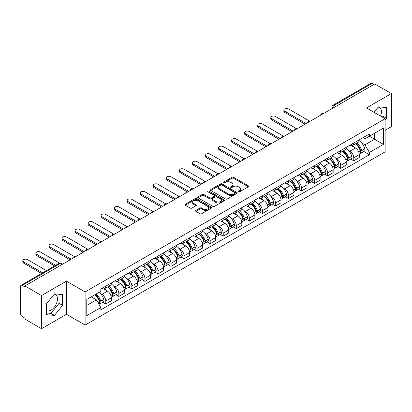 <?xml version="1.0" encoding="UTF-8"?>
<svg xmlns="http://www.w3.org/2000/svg" width="412" height="412" viewBox="0 0 412 412"><rect width="100%" height="100%" fill="white"/><g stroke="black" fill="none" stroke-linecap="round" stroke-linejoin="round"><path stroke-width="0.62" d="M238.486 191.822A0.814 0.469 0 0 0 239.635 191.822L248.359 186.785A1.164 0.67 0 0 0 248.699 186.312A1.164 0.67 0 0 0 248.359 185.838L233.578 177.304A1.164 0.67 0 0 0 231.935 177.304L223.211 182.341A0.814 0.469 0 0 0 222.974 182.671A0.814 0.469 0 0 0 223.211 183.005A0.814 0.469 0 0 0 224.36 183.005L225.488 182.351A3.718 2.148 0 0 1 230.746 182.351L231.977 183.062A3.718 2.148 0 0 1 233.063 184.581A3.718 2.148 0 0 1 231.977 186.1L230.849 186.749A0.814 0.469 0 0 0 230.612 187.084A0.814 0.469 0 0 0 230.849 187.414A0.814 0.469 0 0 0 231.997 187.414L233.125 186.76A3.718 2.148 0 0 1 238.383 186.76L239.614 187.47A3.718 2.148 0 0 1 240.701 188.99A3.718 2.148 0 0 1 239.614 190.509L238.486 191.158A0.814 0.469 0 0 0 238.249 191.492A0.814 0.469 0 0 0 238.486 191.822L238.486 191.158M378.17 107.177A9.229 5.33 -60 0 1 379.534 107.594A9.229 5.33 -60 0 1 380.57 116.096M54.224 294.204A9.229 5.33 -60 0 1 55.584 294.626A9.229 5.33 -60 0 1 57 302.022A9.229 5.33 -60 0 1 50.97 310.154A9.229 5.33 -60 0 1 46.412 310.638M195.885 210.398A1.164 0.67 0 0 0 195.546 210.872A1.164 0.67 0 0 0 195.885 211.346L200.031 213.74A1.164 0.67 0 0 0 201.674 213.74L211.366 208.142A1.164 0.67 0 0 0 211.706 207.669A1.164 0.67 0 0 0 211.366 207.195L196.581 198.661A1.164 0.67 0 0 0 194.938 198.661L185.251 204.259A1.164 0.67 0 0 0 184.911 204.733A1.164 0.67 0 0 0 185.251 205.207L190.262 208.096A1.164 0.67 0 0 0 191.899 208.096L196.05 205.701A1.164 0.67 0 0 0 196.39 205.227A1.164 0.67 0 0 0 196.05 204.754L193.563 203.322A3.105 1.792 0 0 1 192.656 202.05A3.105 1.792 0 0 1 194.572 200.397A3.105 1.792 0 0 1 197.956 200.783L207.689 206.402A3.105 1.792 0 0 1 208.601 207.669A3.105 1.792 0 0 1 206.68 209.327A3.105 1.792 0 0 1 203.296 208.941L201.674 208.003A1.164 0.67 0 0 0 200.031 208.003L195.885 210.398L195.885 211.346M85.104 291.943L66.45 281.169L41.514 295.564L24.869 285.954L374.75 83.95L391.4 93.56L366.469 107.954L385.127 118.728L85.104 291.943L85.104 325.078L385.127 151.863L385.127 118.728M225.57 198.996A1.164 0.67 0 0 0 227.213 198.996L236.905 193.398A1.164 0.67 0 0 0 237.245 192.924A1.164 0.67 0 0 0 236.905 192.45L222.125 183.917A1.164 0.67 0 0 0 220.482 183.917L210.79 189.51A1.164 0.67 0 0 0 210.45 189.983A1.164 0.67 0 0 0 210.79 190.457L225.57 198.996M208.281 191.997A0.814 0.469 0 0 1 209.105 192.116L224.118 200.783L214.446 206.366A1.164 0.67 0 0 1 212.803 206.366L198.018 197.832L198.018 196.885A1.164 0.67 0 0 0 197.678 197.358A1.164 0.67 0 0 0 198.018 197.832M198.018 196.885L202.168 194.49A1.164 0.67 0 0 1 203.811 194.49L209.806 197.951A1.164 0.67 0 0 0 211.449 197.951L214.199 196.364A1.164 0.67 0 0 0 214.539 195.891A1.164 0.67 0 0 0 214.199 195.417L207.957 191.812A0.814 0.469 0 0 1 207.72 191.477A0.814 0.469 0 0 1 208.22 191.044A0.814 0.469 0 0 1 209.105 191.147L224.133 199.825A1.164 0.67 0 0 1 224.473 200.299A1.164 0.67 0 0 1 224.133 200.773L224.133 199.825M41.514 295.564L41.514 328.699L24.869 319.089L24.869 318.121L22.274 316.627A2.364 1.365 -120 0 1 20.6 313.728L20.6 286.386A2.364 1.365 -120 0 1 21.089 285.305L58.988 263.423A2.364 1.365 60 0 1 60.173 263.541L22.274 285.418A2.364 1.365 -120 0 0 21.089 285.305M385.127 130.321L391.4 126.695L391.4 93.56M41.514 328.699L66.45 314.304L85.104 325.078M24.869 285.954L24.869 286.917L22.274 285.418M336.012 106.311L334.256 105.297A2.364 1.365 60 0 0 333.076 105.178L370.975 83.301A2.364 1.365 60 0 1 372.16 83.415L334.256 105.297A2.364 1.365 120 0 0 332.582 108.196L332.582 108.294M373.916 84.429L372.16 83.415M353.748 143.021A5.444 3.141 60 0 1 352.626 145.467L358.146 142.279A5.444 3.141 -120 0 0 359.274 139.833M348.511 150.38L349.901 151.189A5.444 3.141 60 0 1 353.753 157.853L359.274 154.665A5.444 3.141 -120 0 0 355.422 148.001L351.472 145.714M359.274 154.665L359.274 157.611L353.753 160.798L350.756 159.068M352.626 145.467A5.444 3.141 60 0 1 349.942 145.22M353.753 157.853L353.753 160.798M340.698 150.56A5.444 3.141 60 0 1 339.57 153.001L345.096 149.814A5.444 3.141 -120 0 0 346.219 147.372M337.706 166.608L340.698 168.333L346.219 165.145L346.219 162.199A5.444 3.141 -120 0 0 342.372 155.535L338.422 153.254M339.57 153.001A5.444 3.141 60 0 1 336.892 152.754M335.461 157.92L336.851 158.723A5.444 3.141 60 0 1 340.698 165.387L340.698 168.333M327.648 158.095A5.444 3.141 60 0 1 326.52 160.536L332.041 157.348A5.444 3.141 -120 0 0 333.169 154.907M324.651 174.142L327.648 175.867L333.169 172.68L333.169 169.734A5.444 3.141 -120 0 0 329.322 163.07L325.367 160.788M326.52 160.536A5.444 3.141 60 0 1 323.842 160.289M322.405 165.454L323.801 166.257A5.444 3.141 60 0 1 327.648 172.922L327.648 175.867M314.598 165.629A5.444 3.141 60 0 1 313.47 168.07L318.991 164.882A5.444 3.141 -120 0 0 320.119 162.441M311.601 181.677L314.598 183.407L320.119 180.219L320.119 177.268A5.444 3.141 -120 0 0 316.272 170.604L312.317 168.323M313.47 168.07A5.444 3.141 60 0 1 310.787 167.828M309.355 172.988L310.746 173.792A5.444 3.141 60 0 1 314.598 180.456L314.598 183.407M301.543 173.164A5.444 3.141 60 0 1 300.415 175.61L305.941 172.417A5.444 3.141 -120 0 0 307.069 169.976M298.551 189.211L301.543 190.941L307.069 187.754L307.069 184.808A5.444 3.141 -120 0 0 303.217 178.138L299.267 175.857M300.415 175.61A5.444 3.141 60 0 1 297.737 175.363M296.305 180.523L297.696 181.326A5.444 3.141 60 0 1 301.543 187.996L301.543 190.941M288.493 180.698A5.444 3.141 60 0 1 287.365 183.144L292.886 179.956A5.444 3.141 -120 0 0 294.014 177.51M285.501 196.745L288.493 198.476L294.014 195.288L294.014 192.342A5.444 3.141 -120 0 0 290.166 185.673L286.216 183.392M287.365 183.144A5.444 3.141 60 0 1 284.687 182.897M283.25 188.057L284.646 188.861A5.444 3.141 60 0 1 288.493 195.53L288.493 198.476M275.443 188.233A5.444 3.141 60 0 1 274.315 190.679L279.836 187.491A5.444 3.141 -120 0 0 280.963 185.045M272.445 204.28L275.443 206.01L280.963 202.822L280.963 199.877A5.444 3.141 -120 0 0 277.116 193.213L273.161 190.926M274.315 190.679A5.444 3.141 60 0 1 271.637 190.432M270.2 195.592L271.59 196.4A5.444 3.141 60 0 1 275.443 203.065L275.443 206.01M262.387 195.772A5.444 3.141 60 0 1 261.265 198.213L266.785 195.025A5.444 3.141 -120 0 0 267.913 192.584M259.395 211.814L262.387 213.545L267.913 210.357L267.913 207.411A5.444 3.141 -120 0 0 264.061 200.747L260.111 198.466M261.265 198.213A5.444 3.141 60 0 1 258.582 197.966M257.15 203.131L258.54 203.935A5.444 3.141 60 0 1 262.387 210.599L262.387 213.545M249.337 203.307A5.444 3.141 60 0 1 248.209 205.748L253.73 202.56A5.444 3.141 -120 0 0 254.858 200.119M246.345 219.354L249.337 221.079L254.858 217.891L254.858 214.946A5.444 3.141 -120 0 0 251.011 208.281L247.061 206M248.209 205.748A5.444 3.141 60 0 1 245.531 205.5M244.1 210.666L245.49 211.469A5.444 3.141 60 0 1 249.337 218.133L249.337 221.079M236.287 210.841A5.444 3.141 60 0 1 235.159 213.282L240.68 210.094A5.444 3.141 -120 0 0 241.808 207.653M233.29 226.888L236.287 228.619L241.808 225.426L241.808 222.48A5.444 3.141 -120 0 0 237.961 215.816L234.006 213.534M235.159 213.282A5.444 3.141 60 0 1 232.481 213.04M231.044 218.2L232.44 219.004A5.444 3.141 60 0 1 236.287 225.668L236.287 228.619M223.237 218.375A5.444 3.141 60 0 1 222.109 220.817L227.63 217.629A5.444 3.141 -120 0 0 228.758 215.188M220.24 234.423L223.237 236.153L228.758 232.965L228.758 230.02A5.444 3.141 -120 0 0 224.906 223.35L220.956 221.069M222.109 220.817A5.444 3.141 60 0 1 219.426 220.575M217.994 225.735L219.385 226.538A5.444 3.141 60 0 1 223.237 233.207L223.237 236.153M210.182 225.91A5.444 3.141 60 0 1 209.054 228.356L214.58 225.168A5.444 3.141 -120 0 0 215.703 222.722M207.19 241.957L210.182 243.688L215.703 240.5L215.703 237.554A5.444 3.141 -120 0 0 211.856 230.885L207.905 228.603M209.054 228.356A5.444 3.141 60 0 1 206.376 228.109M204.944 233.269L206.335 234.073A5.444 3.141 60 0 1 210.182 240.742L210.182 243.688M197.132 233.444A5.444 3.141 60 0 1 196.004 235.891L201.525 232.703A5.444 3.141 -120 0 0 202.653 230.257M194.14 249.492L197.132 251.222L202.653 248.034L202.653 245.088A5.444 3.141 -120 0 0 198.805 238.419L194.85 236.138M196.004 235.891A5.444 3.141 60 0 1 193.326 235.643M191.889 240.804L193.285 241.612A5.444 3.141 60 0 1 197.132 248.276L197.132 251.222M184.082 240.984A5.444 3.141 60 0 1 182.954 243.425L188.475 240.237A5.444 3.141 -120 0 0 189.602 237.796M181.084 257.026L184.082 258.757L189.602 255.569L189.602 252.623A5.444 3.141 -120 0 0 185.755 245.959L181.8 243.677M182.954 243.425A5.444 3.141 60 0 1 180.276 243.178M178.839 248.343L180.229 249.147A5.444 3.141 60 0 1 184.082 255.811L184.082 258.757M171.026 248.518A5.444 3.141 60 0 1 169.904 250.96L175.424 247.772A5.444 3.141 -120 0 0 176.552 245.331M168.034 264.566L171.026 266.291L176.552 263.103L176.552 260.157A5.444 3.141 -120 0 0 172.7 253.493L168.75 251.212M169.904 250.96A5.444 3.141 60 0 1 167.22 250.712M165.789 255.878L167.179 256.681A5.444 3.141 60 0 1 171.026 263.345L171.026 266.291M157.976 256.053A5.444 3.141 60 0 1 156.848 258.494L162.369 255.306A5.444 3.141 -120 0 0 163.497 252.865M154.984 272.1L157.976 273.826L163.497 270.638L163.497 267.692A5.444 3.141 -120 0 0 159.65 261.028L155.7 258.746M156.848 258.494A5.444 3.141 60 0 1 154.17 258.252M152.734 263.412L154.129 264.216A5.444 3.141 60 0 1 157.976 270.88L157.976 273.826M144.926 263.587A5.444 3.141 60 0 1 143.798 266.028L149.319 262.841A5.444 3.141 -120 0 0 150.447 260.399M141.929 279.635L144.926 281.365L150.447 278.177L150.447 275.226A5.444 3.141 -120 0 0 146.6 268.562L142.645 266.281M143.798 266.028A5.444 3.141 60 0 1 141.12 265.786M139.683 270.947L141.079 271.75A5.444 3.141 60 0 1 144.926 278.419L144.926 281.365M131.871 271.122A5.444 3.141 60 0 1 130.748 273.568L136.269 270.38A5.444 3.141 -120 0 0 137.397 267.934M128.879 287.169L131.871 288.9L137.397 285.712L137.397 282.766A5.444 3.141 -120 0 0 133.545 276.097L129.595 273.815M130.748 273.568A5.444 3.141 60 0 1 128.065 273.321M126.633 278.481L128.024 279.284A5.444 3.141 60 0 1 131.871 285.954L131.871 288.9M118.821 278.656A5.444 3.141 60 0 1 117.693 281.102L123.219 277.915A5.444 3.141 -120 0 0 124.342 275.468M115.829 294.704L118.821 296.434L124.342 293.246L124.342 290.3A5.444 3.141 -120 0 0 120.495 283.631L116.545 281.35M117.693 281.102A5.444 3.141 60 0 1 115.015 280.855M113.583 286.016L114.974 286.819A5.444 3.141 60 0 1 118.821 293.488L118.821 296.434M105.771 286.196A5.444 3.141 60 0 1 104.643 288.637L110.164 285.449A5.444 3.141 -120 0 0 111.291 283.008M102.773 302.238L105.771 303.968L111.291 300.781L111.291 297.835A5.444 3.141 -120 0 0 107.444 291.171L103.489 288.889M104.643 288.637A5.444 3.141 60 0 1 101.965 288.39M100.528 293.555L101.924 294.359A5.444 3.141 60 0 1 105.771 301.023L105.771 303.968M362.998 137.685L364.96 138.818L383.454 128.147L374.585 133.267L374.585 139.256L364.96 144.813L361.561 142.846M86.778 305.416L96.398 299.864L100.832 307.543L86.778 315.659L86.778 299.426L100.832 291.315L100.832 289.044L369.394 133.993L369.394 136.259L383.454 144.375L369.394 152.492L364.96 144.813M383.454 128.147L383.454 144.375M100.832 307.543L100.832 309.814L369.394 154.763L369.394 152.492M385.127 120.052L386.507 118.337L386.507 107.573L378.432 106.852L374.034 112.322M66.45 281.169L66.45 314.304M46.412 314.691L54.482 315.412L62.557 305.364L62.557 294.601L54.482 293.88L46.412 303.922L46.412 314.691M96.398 299.864L91.212 296.867M363.806 151.534L369.394 154.763M382.341 117.116L382.99 116.308L382.99 107.259M382.99 116.308L386.507 118.337M46.412 312.976L50.97 313.383L59.045 303.34L59.045 294.286M50.97 313.383L54.482 315.412M59.045 303.34L62.557 305.364M238.811 191.935L239.614 191.472A3.718 2.148 0 0 0 240.701 189.958L240.701 188.99M233.063 184.581L233.063 185.544A3.718 2.148 0 0 1 231.977 187.063L231.173 187.527M248.343 186.796L233.578 178.267A1.164 0.67 0 0 0 231.935 178.267L223.536 183.119M236.905 192.45L236.905 193.398L222.125 184.885A1.164 0.67 0 0 0 220.482 184.885L210.805 190.468M234.85 193.259A0.814 0.469 0 0 0 235.087 192.924A0.814 0.469 0 0 0 234.85 192.595L221.877 185.101A0.814 0.469 0 0 0 220.724 185.101L219.534 185.791A3.718 2.148 0 0 0 218.448 187.305A3.718 2.148 0 0 0 219.534 188.825L228.403 193.944A3.718 2.148 0 0 0 233.661 193.944L234.85 193.259L234.85 194.222A0.814 0.469 0 0 0 235.087 193.892L235.087 192.924M218.448 187.305L218.448 188.274A3.718 2.148 0 0 0 219.534 189.788L219.534 188.825M234.85 194.222L233.661 194.912A3.718 2.148 0 0 1 228.403 194.912L219.534 189.788M198.033 197.842L202.168 195.458L202.168 194.49M214.539 195.891L214.539 196.854A1.164 0.67 0 0 1 214.199 197.327L211.449 198.919A1.164 0.67 0 0 1 209.806 198.919L203.811 195.458A1.164 0.67 0 0 0 202.168 195.458M216.027 201.54A3.105 1.792 0 0 0 219.411 201.932A3.105 1.792 0 0 0 221.326 200.273A3.105 1.792 0 0 0 220.42 199.006L216.99 197.029A1.164 0.67 0 0 0 215.347 197.029L212.597 198.615A1.164 0.67 0 0 0 212.257 199.089A1.164 0.67 0 0 0 212.597 199.562L216.027 201.54L216.027 202.508A3.105 1.792 0 0 0 219.411 202.9A3.105 1.792 0 0 0 221.326 201.241L221.326 200.273M212.257 199.089L212.257 200.057A1.164 0.67 0 0 0 212.597 200.531L212.597 199.562M216.027 202.508L212.597 200.531M208.601 207.669L208.601 208.637A3.105 1.792 0 0 1 206.68 210.295A3.105 1.792 0 0 1 203.296 209.904L201.674 208.966A1.164 0.67 0 0 0 200.031 208.966L195.901 211.356M192.656 202.05L192.656 203.018A3.105 1.792 0 0 0 193.563 204.285L193.563 203.322M196.035 205.712L193.563 204.285M211.351 208.153L196.581 199.629A1.164 0.67 0 0 0 194.938 199.629L185.266 205.212M355.803 143.628A7.452 4.305 60 0 1 355.844 143.649A7.452 4.305 60 0 1 360.747 150.339L360.794 150.493A1.447 0.834 60 0 1 360.562 151.631A1.447 0.834 60 0 1 360.531 151.652M309.335 120.953L288.493 108.922A2.719 1.571 -0 0 0 285.526 108.583A2.719 1.571 -0 0 0 283.847 110.03A2.719 1.571 -0 0 0 284.646 111.142L284.646 112.399A2.719 1.571 180 0 1 283.847 111.286L283.847 110.03M355.479 143.819A8.992 5.191 60 0 1 360.423 151.235L360.464 151.389A2.987 1.725 60 0 1 359.995 153.738L359.249 154.165M360.505 153.079A2.987 1.725 -120 0 0 361.329 152.965A2.987 1.725 -120 0 0 361.803 150.617L361.762 150.462A8.992 5.191 -120 0 0 356.818 143.046M359.161 140.791A8.992 5.191 60 0 1 364.816 148.701L364.857 148.856A2.987 1.725 60 0 1 364.383 151.204L361.329 152.965M305.06 124.187L284.646 112.399M352.414 145.57A8.992 5.191 60 0 1 354.289 147.342M306.147 123.559L284.646 111.142M358.661 147.357L359.81 148.016M342.753 151.163A7.452 4.305 60 0 1 342.789 151.189A7.452 4.305 60 0 1 347.697 157.873L347.738 158.028A1.447 0.834 60 0 1 347.512 159.166A1.447 0.834 60 0 1 347.476 159.187M296.279 128.487L275.443 116.457A2.719 1.571 -0 0 0 272.476 116.117A2.719 1.571 -0 0 0 270.797 117.569A2.719 1.571 -0 0 0 271.59 118.677L271.59 119.933A2.719 1.571 180 0 1 270.797 118.821L270.797 117.569M342.429 151.353A8.992 5.191 60 0 1 347.368 158.775L347.414 158.929A2.987 1.725 60 0 1 346.94 161.272L346.198 161.7M347.45 160.613A2.987 1.725 -120 0 0 348.279 160.5A2.987 1.725 -120 0 0 348.753 158.157L348.707 158.002A8.992 5.191 -120 0 0 343.768 150.581M346.106 148.325A8.992 5.191 60 0 1 351.76 156.236L351.807 156.39A2.987 1.725 60 0 1 351.333 158.738L348.279 160.5M292.005 131.722L271.59 119.933M339.359 153.104A8.992 5.191 60 0 1 341.239 154.881M293.092 131.093L271.59 118.677M345.611 154.891L346.755 155.551M329.703 158.702A7.452 4.305 60 0 1 329.739 158.723A7.452 4.305 60 0 1 334.642 165.413L334.688 165.567A1.447 0.834 60 0 1 334.462 166.706A1.447 0.834 60 0 1 334.426 166.721M283.229 136.022L262.387 123.991A2.719 1.571 -0 0 0 259.426 123.651A2.719 1.571 -0 0 0 257.742 125.104A2.719 1.571 -0 0 0 258.54 126.216L258.54 127.468A2.719 1.571 180 0 1 257.742 126.36L257.742 125.104M329.373 158.888A8.992 5.191 60 0 1 334.317 166.309L334.364 166.463A2.987 1.725 60 0 1 333.89 168.807L333.148 169.239M334.4 168.148A2.987 1.725 -120 0 0 335.229 168.034A2.987 1.725 -120 0 0 335.698 165.691L335.656 165.536A8.992 5.191 -120 0 0 330.712 158.115M333.056 155.86A8.992 5.191 60 0 1 338.71 163.77L338.752 163.925A2.987 1.725 60 0 1 338.283 166.273L335.229 168.034M278.955 139.256L258.54 127.468M326.309 160.639A8.992 5.191 60 0 1 328.189 162.416M280.042 138.628L258.54 126.216M332.561 162.426L333.705 163.09M316.648 166.237A7.452 4.305 60 0 1 316.689 166.257A7.452 4.305 60 0 1 321.592 172.947L321.638 173.102A1.447 0.834 60 0 1 321.406 174.24A1.447 0.834 60 0 1 321.375 174.255M270.179 143.556L249.337 131.526A2.719 1.571 -0 0 0 246.371 131.186A2.719 1.571 -0 0 0 244.692 132.638A2.719 1.571 -0 0 0 245.49 133.751L245.49 135.007A2.719 1.571 180 0 1 244.692 133.895L244.692 132.638M316.323 166.422A8.992 5.191 60 0 1 321.267 173.843L321.308 173.998A2.987 1.725 60 0 1 320.84 176.341L320.093 176.774M321.35 175.682A2.987 1.725 -120 0 0 322.179 175.569A2.987 1.725 -120 0 0 322.648 173.225L322.606 173.071A8.992 5.191 -120 0 0 317.662 165.65M320.006 163.394A8.992 5.191 60 0 1 325.66 171.31L325.701 171.464A2.987 1.725 60 0 1 325.233 173.807L322.179 175.569M265.905 146.79L245.49 135.007M313.259 168.178A8.992 5.191 60 0 1 315.134 169.95M266.991 146.162L245.49 133.751M319.506 169.96L320.654 170.625M303.598 173.771A7.452 4.305 60 0 1 303.634 173.792A7.452 4.305 60 0 1 308.542 180.482L308.583 180.636A1.447 0.834 60 0 1 308.356 181.774A1.447 0.834 60 0 1 308.325 181.79M257.124 151.096L236.287 139.06A2.719 1.571 -0 0 0 233.321 138.72A2.719 1.571 -0 0 0 231.642 140.173A2.719 1.571 -0 0 0 232.44 141.285L232.44 142.542A2.719 1.571 180 0 1 231.642 141.429L231.642 140.173M303.273 173.957A8.992 5.191 60 0 1 308.212 181.378L308.258 181.532A2.987 1.725 60 0 1 307.785 183.881L307.043 184.308M308.3 183.216A2.987 1.725 -120 0 0 309.124 183.108A2.987 1.725 -120 0 0 309.597 180.76L309.551 180.605A8.992 5.191 -120 0 0 304.612 173.184M306.955 170.934A8.992 5.191 60 0 1 312.605 178.844L312.651 178.999A2.987 1.725 60 0 1 312.178 181.342L309.124 183.108M252.85 154.325L232.44 142.542M300.204 175.713A8.992 5.191 60 0 1 302.084 177.484M253.941 153.697L232.44 141.285M306.456 177.495L307.604 178.159M290.548 181.306A7.452 4.305 60 0 1 290.584 181.326A7.452 4.305 60 0 1 295.492 188.016L295.533 188.171A1.447 0.834 60 0 1 295.306 189.309A1.447 0.834 60 0 1 295.27 189.324M244.074 158.63L223.237 146.6A2.719 1.571 -0 0 0 220.271 146.255A2.719 1.571 -0 0 0 218.592 147.707A2.719 1.571 -0 0 0 219.385 148.82L219.385 150.076A2.719 1.571 180 0 1 218.592 148.964L218.592 147.707M290.223 181.496A8.992 5.191 60 0 1 295.162 188.912L295.208 189.067A2.987 1.725 60 0 1 294.734 191.415L293.993 191.843M295.244 190.751A2.987 1.725 -120 0 0 296.074 190.643A2.987 1.725 -120 0 0 296.547 188.294L296.501 188.14A8.992 5.191 -120 0 0 291.562 180.724M293.9 178.468A8.992 5.191 60 0 1 299.555 186.379L299.601 186.533A2.987 1.725 60 0 1 299.127 188.876L296.074 190.643M239.799 161.859L219.385 150.076M287.154 183.247A8.992 5.191 60 0 1 289.033 185.019M240.886 161.231L219.385 148.82M293.406 185.034L294.549 185.694M277.497 188.84A7.452 4.305 60 0 1 277.534 188.861A7.452 4.305 60 0 1 282.436 195.551L282.483 195.705A1.447 0.834 60 0 1 282.251 196.843A1.447 0.834 60 0 1 282.22 196.864M231.024 166.165L210.182 154.134A2.719 1.571 -0 0 0 207.215 153.794A2.719 1.571 -0 0 0 205.537 155.242A2.719 1.571 -0 0 0 206.335 156.354L206.335 157.611A2.719 1.571 180 0 1 205.537 156.498L205.537 155.242M277.168 189.031A8.992 5.191 60 0 1 282.112 196.447L282.153 196.601A2.987 1.725 60 0 1 281.684 198.95L280.938 199.377M282.194 198.29A2.987 1.725 -120 0 0 283.023 198.177A2.987 1.725 -120 0 0 283.492 195.829L283.451 195.674A8.992 5.191 -120 0 0 278.507 188.258M280.85 186.003A8.992 5.191 60 0 1 286.505 193.913L286.546 194.067A2.987 1.725 60 0 1 286.077 196.411L283.023 198.177M226.749 169.399L206.335 157.611M274.104 190.782A8.992 5.191 60 0 1 275.978 192.553M227.836 168.771L206.335 156.354M280.351 192.569L281.499 193.228M264.442 196.375A7.452 4.305 60 0 1 264.483 196.4A7.452 4.305 60 0 1 269.386 203.085L269.427 203.24A1.447 0.834 60 0 1 269.201 204.378A1.447 0.834 60 0 1 269.17 204.398M217.969 173.699L197.132 161.669A2.719 1.571 -0 0 0 194.165 161.329A2.719 1.571 -0 0 0 192.486 162.781A2.719 1.571 -0 0 0 193.285 163.888L193.285 165.145A2.719 1.571 180 0 1 192.486 164.033L192.486 162.781M264.118 196.565A8.992 5.191 60 0 1 269.062 203.986L269.103 204.141A2.987 1.725 60 0 1 268.629 206.484L267.888 206.912M269.144 205.825A2.987 1.725 -120 0 0 269.968 205.712A2.987 1.725 -120 0 0 270.442 203.368L270.396 203.214A8.992 5.191 -120 0 0 265.457 195.793M267.8 193.537A8.992 5.191 60 0 1 273.45 201.447L273.496 201.602A2.987 1.725 60 0 1 273.022 203.95L269.968 205.712M213.699 176.933L193.285 165.145M261.048 198.316A8.992 5.191 60 0 1 262.928 200.088M214.786 176.305L193.285 163.888M267.3 200.103L268.449 200.762M251.392 203.914A7.452 4.305 60 0 1 251.428 203.935A7.452 4.305 60 0 1 256.336 210.625L256.377 210.779A1.447 0.834 60 0 1 256.151 211.917A1.447 0.834 60 0 1 256.115 211.933M204.918 181.234L184.082 169.203A2.719 1.571 -0 0 0 181.115 168.863A2.719 1.571 -0 0 0 179.436 170.316A2.719 1.571 -0 0 0 180.229 171.423L180.229 172.68A2.719 1.571 180 0 1 179.436 171.572L179.436 170.316M251.068 204.1A8.992 5.191 60 0 1 256.007 211.521L256.053 211.675A2.987 1.725 60 0 1 255.579 214.019L254.837 214.451M256.089 213.359A2.987 1.725 -120 0 0 256.918 213.246A2.987 1.725 -120 0 0 257.392 210.903L257.346 210.748A8.992 5.191 -120 0 0 252.407 203.327M254.745 201.071A8.992 5.191 60 0 1 260.399 208.982L260.446 209.136A2.987 1.725 60 0 1 259.972 211.485L256.918 213.246M200.644 184.468L180.229 172.68M247.998 205.851A8.992 5.191 60 0 1 249.878 207.627M201.731 183.84L180.229 171.423M254.25 207.638L255.394 208.302M238.342 211.449A7.452 4.305 60 0 1 238.378 211.469A7.452 4.305 60 0 1 243.281 218.159L243.327 218.314A1.447 0.834 60 0 1 243.095 219.452A1.447 0.834 60 0 1 243.065 219.467M191.868 188.768L171.026 176.738A2.719 1.571 -0 0 0 168.065 176.398A2.719 1.571 -0 0 0 166.381 177.85A2.719 1.571 -0 0 0 167.179 178.963L167.179 180.219A2.719 1.571 180 0 1 166.381 179.107L166.381 177.85M238.012 211.634A8.992 5.191 60 0 1 242.956 219.055L242.998 219.21A2.987 1.725 60 0 1 242.529 221.553L241.787 221.986M243.039 220.894A2.987 1.725 -120 0 0 243.868 220.78A2.987 1.725 -120 0 0 244.337 218.437L244.295 218.283A8.992 5.191 -120 0 0 239.351 210.862M241.695 208.606A8.992 5.191 60 0 1 247.349 216.516L247.391 216.671A2.987 1.725 60 0 1 246.922 219.019L243.868 220.78M187.594 192.002L167.179 180.219M234.948 213.39A8.992 5.191 60 0 1 236.828 215.162M188.681 191.374L167.179 178.963M241.195 215.172L242.344 215.837M225.287 218.983A7.452 4.305 60 0 1 225.328 219.004A7.452 4.305 60 0 1 230.231 225.694L230.277 225.848A1.447 0.834 60 0 1 230.045 226.986A1.447 0.834 60 0 1 230.014 227.002M178.818 196.308L157.976 184.272A2.719 1.571 -0 0 0 155.01 183.932A2.719 1.571 -0 0 0 153.331 185.385A2.719 1.571 -0 0 0 154.129 186.497L154.129 187.754A2.719 1.571 180 0 1 153.331 186.641L153.331 185.385M224.962 219.169A8.992 5.191 60 0 1 229.906 226.59L229.948 226.744A2.987 1.725 60 0 1 229.479 229.093L228.732 229.52M229.989 228.428A2.987 1.725 -120 0 0 230.813 228.315A2.987 1.725 -120 0 0 231.287 225.972L231.245 225.817A8.992 5.191 -120 0 0 226.301 218.396M228.645 216.145A8.992 5.191 60 0 1 234.299 224.056L234.34 224.21A2.987 1.725 60 0 1 233.867 226.554L230.813 228.315M174.544 199.537L154.129 187.754M221.898 220.925A8.992 5.191 60 0 1 223.773 222.696M175.63 198.908L154.129 186.497M228.145 222.707L229.293 223.371M212.237 226.518A7.452 4.305 60 0 1 212.273 226.538A7.452 4.305 60 0 1 217.181 233.228L217.222 233.383A1.447 0.834 60 0 1 216.995 234.521A1.447 0.834 60 0 1 216.959 234.536M165.763 203.842L144.926 191.812A2.719 1.571 -0 0 0 141.96 191.467A2.719 1.571 -0 0 0 140.281 192.919A2.719 1.571 -0 0 0 141.079 194.031L141.079 195.288A2.719 1.571 180 0 1 140.281 194.176L140.281 192.919M211.912 226.708A8.992 5.191 60 0 1 216.851 234.124L216.897 234.279A2.987 1.725 60 0 1 216.424 236.627L215.682 237.055M216.933 235.963A2.987 1.725 -120 0 0 217.763 235.855A2.987 1.725 -120 0 0 218.236 233.506L218.19 233.352A8.992 5.191 -120 0 0 213.251 225.93M215.594 223.68A8.992 5.191 60 0 1 221.244 231.59L221.29 231.745A2.987 1.725 60 0 1 220.817 234.088L217.763 235.855M161.489 207.071L141.079 195.288M208.843 228.459A8.992 5.191 60 0 1 210.723 230.231M162.58 206.443L141.079 194.031M215.095 230.246L216.238 230.905M199.187 234.052A7.452 4.305 60 0 1 199.223 234.073A7.452 4.305 60 0 1 204.125 240.763L204.172 240.917A1.447 0.834 60 0 1 203.945 242.055A1.447 0.834 60 0 1 203.909 242.076M152.713 211.377L131.871 199.346A2.719 1.571 -0 0 0 128.91 199.006A2.719 1.571 -0 0 0 127.226 200.453A2.719 1.571 -0 0 0 128.024 201.566L128.024 202.822A2.719 1.571 180 0 1 127.226 201.71L127.226 200.453M198.862 234.243A8.992 5.191 60 0 1 203.801 241.659L203.847 241.813A2.987 1.725 60 0 1 203.374 244.162L202.632 244.589M203.883 243.502A2.987 1.725 -120 0 0 204.713 243.389A2.987 1.725 -120 0 0 205.186 241.041L205.14 240.886A8.992 5.191 -120 0 0 200.196 233.47M202.539 231.214A8.992 5.191 60 0 1 208.194 239.125L208.235 239.279A2.987 1.725 60 0 1 207.766 241.623L204.713 243.389M148.438 214.606L128.024 202.822M195.793 235.994A8.992 5.191 60 0 1 197.672 237.765M149.525 213.983L128.024 201.566M202.045 237.781L203.188 238.44M186.136 241.587A7.452 4.305 60 0 1 186.173 241.612A7.452 4.305 60 0 1 191.075 248.297L191.122 248.451A1.447 0.834 60 0 1 190.89 249.59A1.447 0.834 60 0 1 190.859 249.61M139.663 218.911L118.821 206.881A2.719 1.571 -0 0 0 115.854 206.541A2.719 1.571 -0 0 0 114.175 207.993A2.719 1.571 -0 0 0 114.974 209.1L114.974 210.357A2.719 1.571 180 0 1 114.175 209.245L114.175 207.993M185.807 241.777A8.992 5.191 60 0 1 190.751 249.198L190.792 249.353A2.987 1.725 60 0 1 190.323 251.696L189.577 252.123M190.833 251.037A2.987 1.725 -120 0 0 191.662 250.923A2.987 1.725 -120 0 0 192.131 248.575L192.09 248.421A8.992 5.191 -120 0 0 187.146 241.005M189.489 238.749A8.992 5.191 60 0 1 195.144 246.659L195.185 246.814A2.987 1.725 60 0 1 194.716 249.162L191.662 250.923M135.388 222.145L114.974 210.357M182.743 243.528A8.992 5.191 60 0 1 184.617 245.3M136.475 221.517L114.974 209.1M188.99 245.315L190.138 245.974M173.081 249.121A7.452 4.305 60 0 1 173.122 249.147A7.452 4.305 60 0 1 178.025 255.837L178.066 255.991A1.447 0.834 60 0 1 177.84 257.124A1.447 0.834 60 0 1 177.809 257.145M126.608 226.446L105.771 214.415A2.719 1.571 -0 0 0 102.804 214.075A2.719 1.571 -0 0 0 101.125 215.528A2.719 1.571 -0 0 0 101.924 216.635L101.924 217.891A2.719 1.571 180 0 1 101.125 216.784L101.125 215.528M172.757 249.312A8.992 5.191 60 0 1 177.696 256.733L177.742 256.887A2.987 1.725 60 0 1 177.268 259.23L176.527 259.658M177.783 258.571A2.987 1.725 -120 0 0 178.607 258.458A2.987 1.725 -120 0 0 179.081 256.115L179.035 255.96A8.992 5.191 -120 0 0 174.096 248.539M176.439 246.283A8.992 5.191 60 0 1 182.089 254.194L182.135 254.348A2.987 1.725 60 0 1 181.661 256.697L178.607 258.458M122.333 229.68L101.924 217.891M169.687 251.062A8.992 5.191 60 0 1 171.567 252.839M123.425 229.051L101.924 216.635M175.939 252.85L177.088 253.514M160.031 256.661A7.452 4.305 60 0 1 160.067 256.681A7.452 4.305 60 0 1 164.975 263.371L165.016 263.526A1.447 0.834 60 0 1 164.79 264.664A1.447 0.834 60 0 1 164.754 264.679M113.558 233.98L92.721 221.95A2.719 1.571 -0 0 0 89.754 221.61A2.719 1.571 -0 0 0 88.075 223.062A2.719 1.571 -0 0 0 88.868 224.174L88.868 225.426A2.719 1.571 180 0 1 88.075 224.319L88.075 223.062M159.707 256.846A8.992 5.191 60 0 1 164.645 264.267L164.692 264.422A2.987 1.725 60 0 1 164.218 266.765L163.476 267.197M164.728 266.106A2.987 1.725 -120 0 0 165.557 265.992A2.987 1.725 -120 0 0 166.031 263.649L165.984 263.495A8.992 5.191 -120 0 0 161.046 256.073M163.384 253.818A8.992 5.191 60 0 1 169.038 261.728L169.085 261.883A2.987 1.725 60 0 1 168.611 264.231L165.557 265.992M109.283 237.214L88.868 225.426M156.637 258.602A8.992 5.191 60 0 1 158.517 260.374M110.37 236.586L88.868 224.174M162.889 260.384L164.033 261.048M146.981 264.195A7.452 4.305 60 0 1 147.017 264.216A7.452 4.305 60 0 1 151.92 270.905L151.966 271.06A1.447 0.834 60 0 1 151.734 272.198A1.447 0.834 60 0 1 151.704 272.214M100.507 241.52L79.665 229.484A2.719 1.571 -0 0 0 76.699 229.144A2.719 1.571 -0 0 0 75.02 230.596A2.719 1.571 -0 0 0 75.818 231.709L75.818 232.965A2.719 1.571 180 0 1 75.02 231.853L75.02 230.596M146.651 264.38A8.992 5.191 60 0 1 151.595 271.802L151.637 271.956A2.987 1.725 60 0 1 151.168 274.304L150.426 274.732M151.678 273.64A2.987 1.725 -120 0 0 152.507 273.527A2.987 1.725 -120 0 0 152.976 271.184L152.934 271.029A8.992 5.191 -120 0 0 147.99 263.608M150.334 261.357A8.992 5.191 60 0 1 155.988 269.268L156.03 269.422A2.987 1.725 60 0 1 155.561 271.766L152.507 273.527M96.233 244.749L75.818 232.965M143.587 266.137A8.992 5.191 60 0 1 145.462 267.908M97.32 244.12L75.818 231.709M149.834 267.918L150.983 268.583M133.926 271.729A7.452 4.305 60 0 1 133.967 271.75A7.452 4.305 60 0 1 138.87 278.44L138.916 278.594A1.447 0.834 60 0 1 138.684 279.733A1.447 0.834 60 0 1 138.653 279.748M87.457 249.054L66.615 237.018A2.719 1.571 -0 0 0 63.649 236.679A2.719 1.571 -0 0 0 61.97 238.131A2.719 1.571 -0 0 0 62.768 239.243L62.768 240.5A2.719 1.571 180 0 1 61.97 239.387L61.97 238.131M133.601 271.92A8.992 5.191 60 0 1 138.545 279.336L138.587 279.491A2.987 1.725 60 0 1 138.113 281.839L137.371 282.266M138.628 281.175A2.987 1.725 -120 0 0 139.452 281.066A2.987 1.725 -120 0 0 139.925 278.718L139.884 278.563A8.992 5.191 -120 0 0 134.94 271.142M137.284 268.892A8.992 5.191 60 0 1 142.933 276.802L142.979 276.957A2.987 1.725 60 0 1 142.506 279.3L139.452 281.066M83.183 252.283L62.768 240.5M130.532 273.671A8.992 5.191 60 0 1 132.412 275.443M84.269 251.655L62.768 239.243M136.784 275.458L137.932 276.117M120.876 279.264A7.452 4.305 60 0 1 120.912 279.284A7.452 4.305 60 0 1 125.82 285.974L125.861 286.129A1.447 0.834 60 0 1 125.634 287.267A1.447 0.834 60 0 1 125.598 287.282M74.402 256.588L53.565 244.558A2.719 1.571 -0 0 0 50.599 244.218A2.719 1.571 -0 0 0 48.92 245.665A2.719 1.571 -0 0 0 49.713 246.778L49.713 248.034A2.719 1.571 180 0 1 48.92 246.922L48.92 245.665M120.551 279.454A8.992 5.191 60 0 1 125.49 286.87L125.536 287.025A2.987 1.725 60 0 1 125.063 289.373L124.321 289.801M125.572 288.714A2.987 1.725 -120 0 0 126.402 288.601A2.987 1.725 -120 0 0 126.875 286.252L126.829 286.098A8.992 5.191 -120 0 0 121.89 278.682M124.228 276.426A8.992 5.191 60 0 1 129.883 284.337L129.929 284.491A2.987 1.725 60 0 1 129.456 286.834L126.402 288.601M70.128 259.817L49.713 248.034M117.482 281.205A8.992 5.191 60 0 1 119.362 282.977M71.214 259.194L49.713 246.778M123.734 282.993L124.877 283.652M107.826 286.798A7.452 4.305 60 0 1 107.862 286.819A7.452 4.305 60 0 1 112.764 293.509L112.811 293.663A1.447 0.834 60 0 1 112.579 294.801A1.447 0.834 60 0 1 112.548 294.822M59.678 263.155L40.51 252.093A2.719 1.571 -0 0 0 37.549 251.753A2.719 1.571 -0 0 0 35.865 253.205A2.719 1.571 -0 0 0 36.663 254.312L36.663 255.569A2.719 1.571 180 0 1 35.865 254.456L35.865 253.205M107.496 286.989A8.992 5.191 60 0 1 112.44 294.41L112.486 294.565A2.987 1.725 60 0 1 112.013 296.908L111.271 297.335M112.522 296.249A2.987 1.725 -120 0 0 113.352 296.135A2.987 1.725 -120 0 0 113.82 293.787L113.779 293.632A8.992 5.191 -120 0 0 108.835 286.216M111.178 283.961A8.992 5.191 60 0 1 116.833 291.871L116.874 292.026A2.987 1.725 60 0 1 116.405 294.374L113.352 296.135M54.626 265.941L36.663 255.569M104.432 288.74A8.992 5.191 60 0 1 106.311 290.512M55.713 265.313L36.663 254.312M110.679 290.527L111.827 291.186M95.172 294.58A7.452 4.305 60 0 1 99.714 301.043L99.761 301.198A1.447 0.834 60 0 1 99.529 302.336A1.447 0.834 60 0 1 99.498 302.357M46.51 270.627L27.46 259.627A2.719 1.571 -0 0 0 24.493 259.287A2.719 1.571 -0 0 0 22.814 260.739A2.719 1.571 -0 0 0 23.613 261.847L23.613 263.103A2.719 1.571 180 0 1 22.814 261.996L22.814 260.739M94.796 294.801A8.992 5.191 60 0 1 99.39 301.945L99.431 302.099A2.987 1.725 60 0 1 99.024 304.406M99.472 303.783A2.987 1.725 -120 0 0 100.301 303.67A2.987 1.725 -120 0 0 100.77 301.327L100.729 301.172A8.992 5.191 -120 0 0 96.135 294.029M99.189 292.262A8.992 5.191 60 0 1 103.783 299.406L103.824 299.56A2.987 1.725 60 0 1 103.35 301.908L100.301 303.67M41.576 273.475L23.613 263.103M91.742 296.563A8.992 5.191 60 0 1 93.256 298.051M42.663 272.847L23.613 261.847M97.629 298.061L98.777 298.726M332.669 108.243L332.582 108.196A2.364 1.365 0 0 1 331.892 107.228L331.892 108.691M118.821 293.488L124.342 290.3M131.871 285.954L137.397 282.766M144.926 278.419L150.447 275.226M157.976 270.88L163.497 267.692M171.026 263.345L176.552 260.157M184.082 255.811L189.602 252.623M197.132 248.276L202.653 245.088M210.182 240.742L215.703 237.554M223.237 233.207L228.758 230.02M236.287 225.668L241.808 222.48M249.337 218.133L254.858 214.946M262.387 210.599L267.913 207.411M275.443 203.065L280.963 199.877M288.493 195.53L294.014 192.342M301.543 187.996L307.069 184.808M314.598 180.456L320.119 177.268M327.648 172.922L333.169 169.734M340.698 165.387L346.219 162.199M105.771 301.023L111.291 297.835M101.924 294.359L107.444 291.171M114.974 286.819L120.495 283.631M128.024 279.284L133.545 276.097M141.079 271.75L146.6 268.562M154.129 264.216L159.65 261.028M167.179 256.681L172.7 253.493M180.229 249.147L185.755 245.959M193.285 241.612L198.805 238.419M206.335 234.073L211.856 230.885M219.385 226.538L224.906 223.35M232.44 219.004L237.961 215.816M245.49 211.469L251.011 208.281M258.54 203.935L264.061 200.747M271.59 196.4L277.116 193.213M284.646 188.861L290.166 185.673M297.696 181.326L303.217 178.138M310.746 173.792L316.272 170.604M323.801 166.257L329.322 163.07M336.851 158.723L342.372 155.535M349.901 151.189L355.422 148.001M323.399 113.594A2.364 1.365 120 0 0 322.359 114.196M310.349 121.128A2.364 1.365 120 0 0 309.304 121.731M297.299 128.662A2.364 1.365 120 0 0 296.254 129.27M284.249 136.202A2.364 1.365 120 0 0 283.204 136.805M271.194 143.737A2.364 1.365 120 0 0 270.148 144.339M258.144 151.271A2.364 1.365 120 0 0 257.098 151.873M245.094 158.805A2.364 1.365 120 0 0 244.048 159.408M232.038 166.34A2.364 1.365 120 0 0 230.993 166.942M218.988 173.874A2.364 1.365 120 0 0 217.943 174.482M205.938 181.414A2.364 1.365 120 0 0 204.893 182.016M192.883 188.948A2.364 1.365 120 0 0 191.843 189.551M179.833 196.483A2.364 1.365 120 0 0 178.787 197.085M166.783 204.017A2.364 1.365 120 0 0 165.737 204.62M153.733 211.552A2.364 1.365 120 0 0 152.687 212.154M140.677 219.086A2.364 1.365 120 0 0 139.632 219.694M127.627 226.626A2.364 1.365 120 0 0 126.582 227.228M114.577 234.16A2.364 1.365 120 0 0 113.532 234.763M101.522 241.695A2.364 1.365 120 0 0 100.477 242.297M88.472 249.229A2.364 1.365 120 0 0 87.426 249.832M75.422 256.764A2.364 1.365 120 0 0 74.376 257.366M61.929 264.556L60.173 263.541A2.364 1.365 120 0 1 61.357 263.423A2.364 2.364 0 0 0 58.988 263.423M239.614 191.472L239.614 190.509M230.849 187.414L230.849 186.749M231.977 187.063L231.977 186.1M223.211 183.005L223.211 182.341M231.935 178.267L231.935 177.304M233.578 178.267L233.578 177.304M248.359 186.785L248.359 185.838M210.79 190.457L210.79 189.51M220.482 184.885L220.482 183.917M222.125 184.885L222.125 183.917M228.403 194.912L228.403 193.944M233.661 194.912L233.661 193.944M203.811 195.458L203.811 194.49M209.806 198.919L209.806 197.951M211.449 198.919L211.449 197.951M214.199 197.327L214.199 196.364M209.105 192.116L209.105 191.147M200.031 208.966L200.031 208.003M201.674 208.966L201.674 208.003M203.296 209.904L203.296 208.941M196.05 205.701L196.05 204.754M185.251 205.207L185.251 204.259M194.938 199.629L194.938 198.661M196.581 199.629L196.581 198.661M211.366 208.142L211.366 207.195M358.831 152.337L360.464 151.389M361.803 150.617L364.857 148.856M361.762 150.462L364.816 148.701M358.775 152.188L360.861 150.967M345.776 159.871L347.414 158.929M348.753 158.157L351.807 156.39M348.707 158.002L351.76 156.236M347.368 158.759L347.81 158.507M345.725 159.722L347.368 158.775M332.726 167.406L334.364 166.463M335.698 165.691L338.752 163.925M335.656 165.536L338.71 163.77M334.312 166.299L334.76 166.041M332.669 167.257L334.317 166.309M319.676 174.94L321.308 173.998M322.648 173.225L325.701 171.464M322.606 173.071L325.66 171.31M319.619 174.796L321.71 173.576M306.621 182.475L308.258 181.532M309.597 180.76L312.651 178.999M309.551 180.605L312.605 178.844M308.212 181.368L308.655 181.11M306.569 182.331L308.212 181.378M293.571 190.014L295.208 189.067M296.547 188.294L299.601 186.533M296.501 188.14L299.555 186.379M293.514 189.865L295.605 188.645M280.521 197.549L282.153 196.601M283.492 195.829L286.546 194.067M283.451 195.674L286.505 193.913M280.464 197.4L282.555 196.179M267.465 205.083L269.103 204.141M270.442 203.368L273.496 201.602M270.396 203.214L273.45 201.447M269.057 203.971L269.5 203.719M267.414 204.934L269.062 203.986M254.415 212.618L256.053 211.675M257.392 210.903L260.446 209.136M257.346 210.748L260.399 208.982M254.358 212.468L256.449 211.253M241.365 220.152L242.998 219.21M244.337 218.437L247.391 216.671M244.295 218.283L247.349 216.516M241.308 220.008L243.399 218.787M228.315 227.687L229.948 226.744M231.287 225.972L234.34 224.21M231.245 225.817L234.299 224.056M229.901 226.579L230.344 226.322M228.258 227.542L229.906 226.59M215.26 235.226L216.897 234.279M218.236 233.506L221.29 231.745M218.19 233.352L221.244 231.59M215.208 235.077L217.294 233.856M202.21 242.761L203.847 241.813M205.186 241.041L208.235 239.279M205.14 240.886L208.194 239.125M203.796 241.648L204.244 241.391M202.153 242.611L203.801 241.659M189.16 250.295L190.792 249.353M192.131 248.575L195.185 246.814M192.09 248.421L195.144 246.659M190.746 249.183L191.194 248.925M189.103 250.146L190.751 249.198M176.104 257.83L177.742 256.887M179.081 256.115L182.135 254.348M179.035 255.96L182.089 254.194M176.053 257.68L178.138 256.465M163.054 265.364L164.692 264.422M166.031 263.649L169.085 261.883M165.984 263.495L169.038 261.728M164.645 264.257L165.088 263.999M162.998 265.215L164.645 264.267M150.004 272.899L151.637 271.956M152.976 271.184L156.03 269.422M152.934 271.029L155.988 269.268M149.947 272.754L152.038 271.534M136.954 280.438L138.587 279.491M139.925 278.718L142.979 276.957M139.884 278.563L142.933 276.802M136.897 280.289L138.983 279.068M123.899 287.973L125.536 287.025M126.875 286.252L129.929 284.491M126.829 286.098L129.883 284.337M125.49 286.86L125.933 286.603M123.847 287.823L125.49 286.87M110.849 295.507L112.486 294.565M113.82 293.787L116.874 292.026M113.779 293.632L116.833 291.871M112.435 294.395L112.883 294.137M110.792 295.358L112.44 294.41M98.123 302.851L99.431 302.099M100.77 301.327L103.824 299.56M100.729 301.172L103.783 299.406M98.046 302.717L99.828 301.677M323.6 113.48A2.364 2.364 0 0 0 320.567 115.231M310.55 121.015A2.364 2.364 0 0 0 307.517 122.766M297.5 128.549A2.364 2.364 0 0 0 294.462 130.3M284.445 136.084A2.364 2.364 0 0 0 281.411 137.84M271.395 143.618A2.364 2.364 0 0 0 268.361 145.374M258.345 151.153A2.364 2.364 0 0 0 255.306 152.909M245.294 158.692A2.364 2.364 0 0 0 242.256 160.443M232.239 166.227A2.364 2.364 0 0 0 229.206 167.978M219.189 173.761A2.364 2.364 0 0 0 216.151 175.512M206.139 181.295A2.364 2.364 0 0 0 203.101 183.046M193.084 188.83A2.364 2.364 0 0 0 190.05 190.586M180.034 196.364A2.364 2.364 0 0 0 177 198.12M166.984 203.904A2.364 2.364 0 0 0 163.945 205.655M153.933 211.438A2.364 2.364 0 0 0 150.895 213.189M140.878 218.973A2.364 2.364 0 0 0 137.845 220.724M127.828 226.507A2.364 2.364 0 0 0 124.79 228.258M114.778 234.042A2.364 2.364 0 0 0 111.74 235.798M101.723 241.576A2.364 2.364 0 0 0 98.689 243.332M88.673 249.116A2.364 2.364 0 0 0 85.639 250.867M75.623 256.65A2.364 2.364 0 0 0 72.584 258.401M62.624 264.154L61.357 263.423M333.076 105.178A2.364 2.364 0 0 0 331.892 107.228"/></g></svg>
